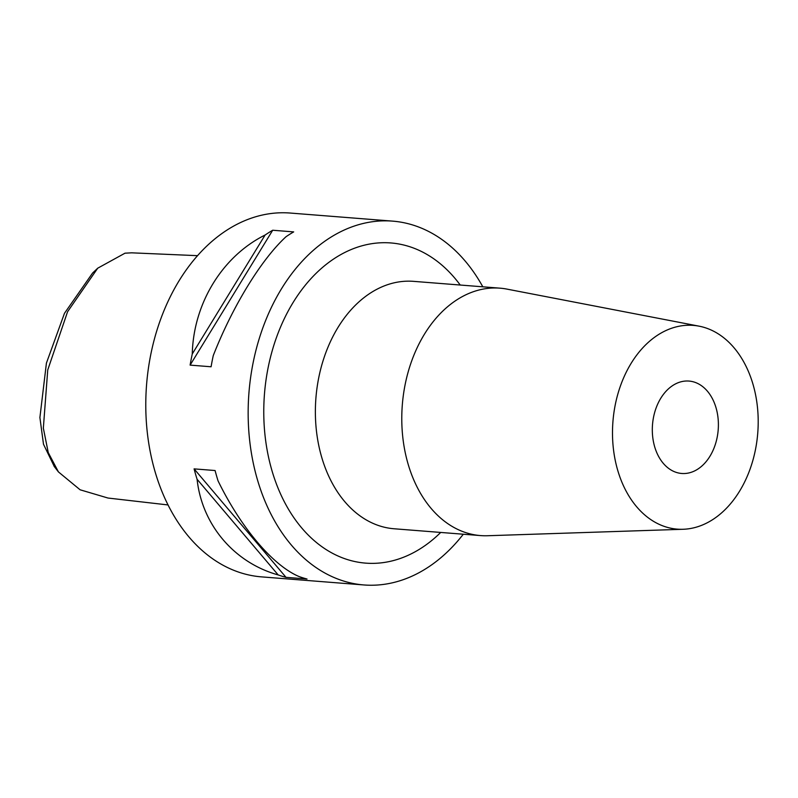 <?xml version="1.0" encoding="UTF-8"?>
<svg xmlns="http://www.w3.org/2000/svg" width="798" height="798" viewBox="0 0 798 798"><rect width="100%" height="100%" fill="white"/><g stroke="black" fill="none" stroke-linecap="round" stroke-linejoin="round"><path stroke-width="1.2" d="M197.565 255.669L131.67 252.826L125.007 253.185L97.725 268.188L67.581 311.729L47.74 369.953L43.341 428.137L48.249 452.576L58.434 471.917L80.109 489.792L108.009 498.042L168.029 504.944M54.314 466.571L43.491 444.227L39.9 417.544L46.414 363.12L64.478 313.305L92.568 273.056L97.725 268.188M718.35 422.282A46.354 32.947 -85.5 0 1 681.701 473.473A46.354 32.947 -85.5 0 1 652.355 432.257A46.354 32.947 -85.5 0 1 688.993 381.065A46.354 32.947 -85.5 0 1 718.35 422.282M612.595 438.272A102.194 72.638 -85.5 0 1 699.118 326.173A102.194 72.638 -85.5 0 1 758.1 416.267A102.194 72.638 -85.5 0 1 683.098 529.274A102.194 72.638 -85.5 0 1 612.595 438.272M683.098 529.274L487.508 535.737A124.089 88.199 -85.5 0 1 480.486 535.578A124.089 88.199 -85.5 0 1 401.903 425.234A124.089 88.199 -85.5 0 1 500.007 288.168A124.089 88.199 -85.5 0 1 506.969 289.115L699.118 326.173M286.093 236.667C261.335 259.35 232.437 306.532 213.256 355.609A182.483 129.705 94.5 0 0 211.091 366.771L190.114 365.115A182.483 129.705 -85.5 0 1 192.268 353.953C193.465 303.449 222.353 256.278 265.116 235.011A182.483 129.705 -85.5 0 1 272.697 230.243L293.684 231.899A182.483 129.705 94.5 0 0 286.093 236.667M482.82 286.821A182.483 129.705 94.5 0 0 392.606 221.126L290.233 213.046A182.483 129.705 94.5 0 0 145.964 414.611A182.483 129.705 94.5 0 0 261.525 576.874L363.898 584.954A182.483 129.705 94.5 0 0 463.299 534.221M392.606 221.126A182.483 129.705 94.5 0 0 248.338 422.681A182.483 129.705 94.5 0 0 363.898 584.954M197.086 479.259A182.483 129.705 -85.5 0 1 194.094 468.875L215.081 470.531A182.483 129.705 94.5 0 0 218.073 480.915C240.946 527.777 273.096 565.722 299.16 576.585A182.483 129.705 94.5 0 0 307.021 579.009L286.033 577.353A182.483 129.705 -85.5 0 1 278.173 574.929C234.123 562.65 201.964 524.705 197.086 479.259L278.173 574.929M192.268 353.953L265.116 235.011M190.114 365.115L272.697 230.243M286.033 577.353L194.094 468.875M500.007 288.168L413.603 281.355A124.089 88.199 94.5 0 0 315.499 418.421A124.089 88.199 94.5 0 0 394.082 528.765L480.486 535.578M440.715 532.436A160.588 114.144 -85.5 0 1 326.392 549.732A160.588 114.144 -85.5 0 1 263.929 420.327A160.588 114.144 -85.5 0 1 332.297 259.909A160.588 114.144 -85.5 0 1 460.237 285.036M58.434 471.917L54.104 466.301"/></g></svg>
